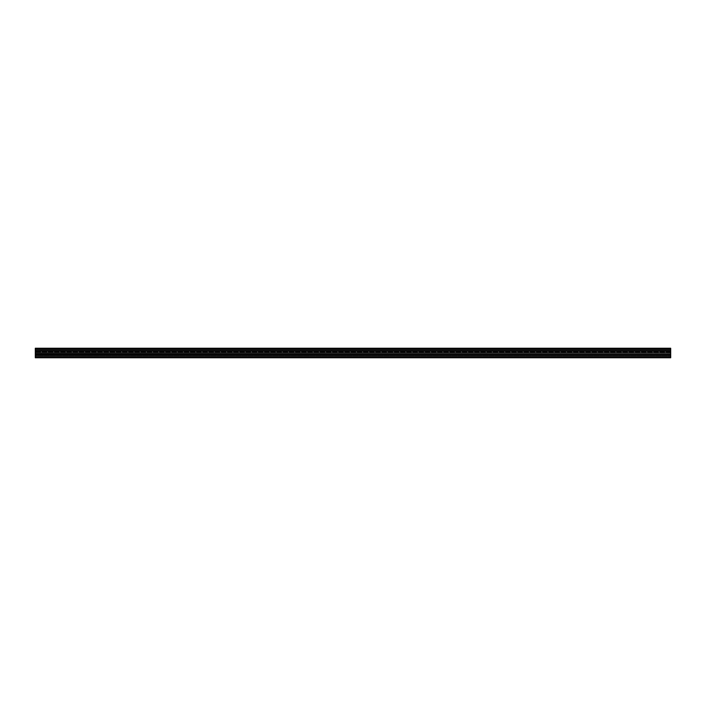 <?xml version="1.0" encoding="UTF-8"?>
<svg xmlns="http://www.w3.org/2000/svg" width="706" height="706" viewBox="0 0 706 706"><rect width="100%" height="100%" fill="white"/><g stroke="black" fill="none" stroke-linecap="round" stroke-linejoin="round"><path stroke-width="0.53" stroke-dasharray="3.53 2.65" d="M670.7 357.765L35.3 357.765L670.7 357.386L35.3 357.386L35.3 356.433L670.7 356.433L35.3 356.433L35.3 354.527L35.3 356.433L670.7 356.433L670.7 351.756L670.7 356.433L35.3 356.433L35.3 357.386L670.7 357.386L35.3 357.765L670.7 357.765L35.3 357.765L670.7 357.386L35.3 357.386L35.3 356.433L35.3 357.386L670.7 357.386L670.7 351.985L670.7 357.386L35.3 357.386L670.7 357.765L35.3 357.765L670.7 357.765L670.7 349.126L670.7 350.997L670.7 349.126L670.7 350.997L35.3 350.653L35.3 354.244L35.3 348.235L35.3 354.244L35.3 348.235L35.3 354.244L35.3 348.235L35.3 354.244L35.3 348.235L670.7 348.235L35.3 348.235L670.7 348.235L35.3 348.614L670.7 348.614L670.7 349.567L35.3 349.567L670.7 349.567L670.7 351.473L35.3 351.473L670.7 351.473L670.7 354.015L35.3 354.015L670.7 354.244L35.3 354.244L670.7 354.244L35.3 354.015L670.7 354.015L670.7 351.482L35.3 351.482M35.3 357.765L35.3 355.33L670.7 355.347L35.3 355.33L35.3 356.874L670.7 356.874L35.3 356.874L35.3 355.762L670.7 355.762L35.3 355.762L35.3 356.874L35.3 350.238L670.7 350.238L35.3 350.238L35.3 349.126L670.7 349.126L35.3 349.126L35.3 350.997L35.3 349.126L35.3 350.997L670.7 350.997L35.3 350.997L670.7 350.653L670.7 348.235L35.3 348.235L670.7 348.235L35.3 348.614L670.7 348.235L35.3 348.235L670.7 348.235L35.3 348.614L670.7 348.614L670.7 349.567L35.3 349.567L670.7 349.567L670.7 348.614L35.3 348.614L670.7 348.614L670.7 349.567L35.3 349.567L670.7 349.567L670.7 354.015L35.3 354.015L670.7 354.244L35.3 354.015L670.7 354.015L670.7 351.473L35.3 351.473L670.7 351.473L670.7 349.558L35.3 349.558L670.7 349.558L670.7 348.605L35.3 348.605L670.7 348.235L35.3 348.235L670.7 348.235L35.3 348.632L670.7 348.235L35.3 348.614L670.7 348.614L670.7 349.567L35.3 349.567L670.7 349.567L670.7 354.015L35.3 354.015L670.7 354.244L35.3 354.244L670.7 354.244L35.3 354.015L670.7 354.015L670.7 351.473L35.3 351.473L670.7 351.473L670.7 349.585L35.3 349.585L670.7 349.585L670.7 348.632L35.3 348.614L670.7 348.614L670.7 349.567L35.3 349.567L670.7 349.567L670.7 354.015L35.3 354.015L670.7 354.244L35.3 354.015L670.7 354.015L670.7 351.473L35.3 351.473M670.7 351.482L670.7 349.567L35.3 349.567L670.7 349.567L670.7 351.473M670.7 351.756L670.7 354.527L35.3 354.527L35.3 351.756L35.3 356.433L35.3 351.756L35.3 356.433L35.3 354.527L670.7 354.527L35.3 354.527L670.7 354.527L35.3 354.527L670.7 354.527L670.7 351.985L35.3 351.985L670.7 351.756L35.3 351.756M670.7 356.433L35.3 356.433L35.3 357.386L35.3 356.433L670.7 356.433M670.7 357.386L35.3 357.386L670.7 357.386M670.7 351.985L35.3 351.985L670.7 351.985M670.7 355.347L35.3 355.347M670.7 355.003L35.3 355.003L670.7 355.003M670.7 356.874L35.3 356.874L670.7 356.874M670.7 353.221L35.3 353.221M670.7 353L35.3 353M670.7 352.779L35.3 352.779M670.7 349.126L35.3 349.126L670.7 349.126M670.7 350.997L35.3 350.997M670.7 350.653L35.3 350.653M670.7 348.87L35.3 348.87M670.7 357.13L35.3 357.13"/><path stroke-width="1.06" d="M35.3 350.653L670.7 350.653L670.7 348.235L35.3 348.235L35.3 357.765L670.7 357.765L35.3 357.765M670.7 350.653L35.3 350.997M670.7 350.997L670.7 352.779L35.3 352.779M670.7 352.779L35.3 353M670.7 353L35.3 353.221M670.7 353.221L670.7 355.003L35.3 355.003L670.7 355.33L35.3 355.33M670.7 355.33L670.7 357.765M670.7 348.87L35.3 348.87M670.7 357.13L35.3 357.13"/></g></svg>
